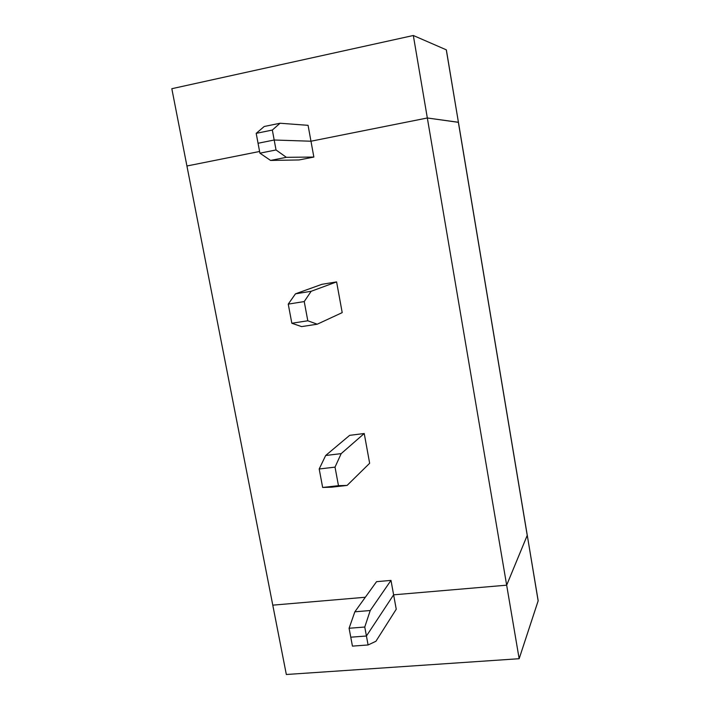 <?xml version="1.0" encoding="UTF-8"?>
<svg xmlns="http://www.w3.org/2000/svg" width="710" height="710" viewBox="0 0 710 710"><rect width="100%" height="100%" fill="white"/><g stroke="black" fill="none" stroke-linecap="round" stroke-linejoin="round"><path stroke-width="1.06" d="M458.429 122.342L427.331 117.984L310.971 141.219L274.184 140.012L258.049 143.269L256.195 133.347L264.226 126.495L280.06 123.238L272.329 130.054L274.184 140.012L310.971 141.219L427.331 117.984L413.327 35.5L171.82 88.706L186.925 165.989L171.82 88.706L413.327 35.5L446.279 49.815L458.429 122.342L446.35 49.851L413.327 35.5L427.331 117.984L458.358 122.262L527.228 535.42L506.665 585.182L519.152 658.711L538.144 600.891L527.21 534.976L538.18 600.749L519.152 658.711L506.665 585.182L527.264 535.296L458.358 122.262L427.331 117.984L506.665 585.182L393.624 594.829L506.665 585.182L527.228 535.42L506.665 585.182L427.331 117.984L310.971 141.219L308.078 125.333L313.855 157.061L299.043 159.954L270.563 160.433L259.913 153.174L258.049 143.269L274.184 140.012L272.329 130.054L256.195 133.347L259.913 153.174L270.563 160.433L299.043 159.954L313.855 157.061L310.971 141.219L274.184 140.012L276.03 149.961L286.361 157.318L313.855 157.061L286.361 157.318L270.563 160.433L286.361 157.318L276.03 149.961L259.913 153.174L276.03 149.961L274.184 140.012L258.049 143.269L274.184 140.012L310.971 141.219L427.331 117.984L458.429 122.342M259.594 151.478L186.925 165.989L259.594 151.478L186.925 165.989L272.782 605.151L365.339 597.252L272.782 605.151L286.334 674.5L186.925 165.989L259.594 151.478M308.078 125.333L280.06 123.238L308.078 125.333M272.329 130.054L280.06 123.238L264.226 126.495L256.195 133.347L272.329 130.054M350.767 637.198L366.431 636.009L393.624 594.829L396.242 609.224L375.918 641.29L368.091 644.964L352.435 646.118L350.767 637.198L352.435 646.118L368.091 644.964L366.431 636.009L350.767 637.198L366.431 636.009L368.091 644.964L375.918 641.29L396.242 609.224L393.624 594.829L366.431 636.009L393.624 594.829L506.665 585.182L393.624 594.829L390.988 580.398L393.624 594.829L366.431 636.009L364.762 627.036L366.431 636.009L350.767 637.198L349.089 628.261L350.767 637.198M286.334 674.5L519.152 658.711L286.334 674.5M272.782 605.151L365.339 597.252L272.782 605.151M376.548 581.676L390.988 580.398L370.23 610.529L364.762 627.036L349.089 628.261L354.858 611.798L376.548 581.676L354.858 611.798L370.23 610.529L390.988 580.398L376.548 581.676M321.896 284.32L336.602 281.905L342.202 312.622L336.602 281.905L311.158 291.286L304.226 301.564L307.803 320.778L317.246 324.204L342.202 312.622L317.246 324.204L301.599 326.609L291.837 323.254L307.803 320.778L304.226 301.564L288.242 304.12L291.837 323.254L288.242 304.12L295.475 293.833L321.896 284.32L295.475 293.833L311.158 291.286L336.602 281.905L321.896 284.32M349.657 435.345L364.23 433.517L369.653 463.266L364.23 433.517L341.19 453.619L335.022 467.127L338.466 485.675L347.083 485.427L369.653 463.266L347.083 485.427L331.588 487.184L322.659 487.468L338.466 485.675L335.022 467.127L319.189 468.99L322.659 487.468L319.189 468.99L325.668 455.5L349.657 435.345L325.668 455.5L341.19 453.619L364.23 433.517L349.657 435.345M304.226 301.564L311.158 291.286L295.475 293.833L288.242 304.12L304.226 301.564M317.246 324.204L307.803 320.778L291.837 323.254L301.599 326.609L317.246 324.204M335.022 467.127L341.19 453.619L325.668 455.5L319.189 468.99L335.022 467.127M347.083 485.427L338.466 485.675L322.659 487.468L331.588 487.184L347.083 485.427M364.762 627.036L370.23 610.529L354.858 611.798L349.089 628.261L364.762 627.036M538.18 600.749L446.35 49.851"/></g></svg>
